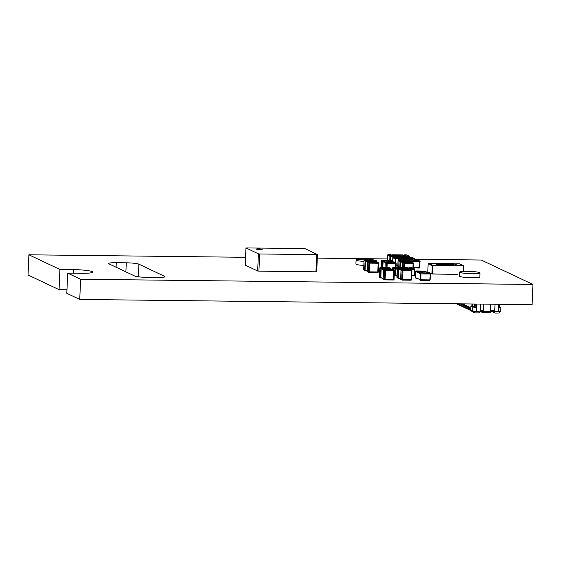 <?xml version="1.0" encoding="UTF-8"?>
<svg xmlns="http://www.w3.org/2000/svg" width="561" height="561" viewBox="0 0 561 561"><rect width="100%" height="100%" fill="white"/><g stroke="black" fill="none" stroke-linecap="round" stroke-linejoin="round"><path stroke-width="0.84" d="M414.852 259.259L481.247 260.031L532.95 284.469L80.595 279.238L67.671 273.13L81.436 273.291A15.266 1.725 2.4 0 0 92.81 272.092A15.266 1.725 2.4 0 0 73.687 269.624L59.915 269.462L28.899 254.799L245.564 257.303M317.281 258.13L387.378 258.944M126.267 262.814A10.336 1.171 2.4 0 1 138.883 264.168L164.646 276.356A10.336 1.171 2.4 0 1 164.99 276.671A10.336 1.171 2.4 0 1 157.283 277.478L147.291 277.365A10.336 1.171 2.4 0 1 134.675 276.005L108.911 263.824A10.336 1.171 2.4 0 1 108.568 263.509A10.336 1.171 2.4 0 1 116.274 262.695L126.267 262.814L125.888 271.854M28.899 254.799L28.05 275.002L59.073 289.665L59.915 269.462L59.073 289.665L66.976 289.757M532.95 284.469L532.101 304.672L79.753 299.441L66.822 293.333L67.671 273.13M80.595 279.238L79.753 299.441M116.274 262.695L116.085 267.218L116.274 262.695M479.985 272.934L479.816 276.973A10.175 1.15 -177.6 0 1 469.599 277.702A10.175 1.15 -177.6 0 1 459.48 276.124L459.648 272.085A10.175 1.15 -177.6 0 1 467.236 271.286A10.175 1.15 -177.6 0 1 479.985 272.934A10.175 1.15 -177.6 0 1 469.767 273.663A10.175 1.15 -177.6 0 1 459.648 272.085M363.808 265.479A10.175 1.15 -177.6 0 1 355.912 264.021L356.088 259.981A10.175 1.15 -177.6 0 1 364.973 259.21A10.175 1.15 -177.6 0 1 376.087 260.521A10.175 1.15 -177.6 0 1 376.417 260.837A10.175 1.15 -177.6 0 1 375.162 261.335M363.977 261.44A10.175 1.15 -177.6 0 1 356.088 259.981M409.221 269.371L411.844 269.399L408.822 268.249M411.115 269.336L409.782 268.628L410.659 269.392M407.819 267.702L408.078 268.165L407.819 267.702L397.293 267.583M397.279 268.326L396.908 277.218L397.419 277.036L396.908 277.218L397.966 277.716L398.338 268.824L397.279 268.326L397.784 268.347L397.896 267.723A0.61 0.589 115.3 0 0 397.279 268.326L397.784 268.347L397.595 267.583L396.234 268.102M398.675 258.719L399.713 258.214L399.411 258.965L398.233 258.951L411.998 259.112L408.976 257.955M411.269 259.042L409.944 258.333L410.813 259.098M407.98 257.408L408.233 257.871L407.98 257.408L397.447 257.296M409.944 258.333L399.713 258.214L397.749 257.289L396.389 257.808M409.271 257.352L409.109 256.447L405.561 256.608L403.724 255.472M405.351 256.026L404.691 255.851L405.561 256.608L406.746 256.622L402.763 254.911L392.195 254.806M402.728 254.925L402.98 255.388L402.728 254.925L392.363 254.792M405.561 256.608L392.973 256.468L394.159 256.482L394.46 255.732L404.691 255.851M393.415 256.237L394.46 255.732L392.497 254.806L391.136 255.325M416.585 271.91L420.28 273.495L420.589 272.751L428.492 273.032M419.593 279.588L420.273 279.736L420.519 273.88L419.537 273.417L420.589 272.751L417.896 271.475L416.535 272.001M425.371 271.566L428.779 273.032L425.413 271.552L417.77 271.468L425.371 271.566L426.374 272.113M417.566 271.489L416.521 271.973M420.266 272.962L429.936 273.361L420.266 272.962A0.407 0.393 -64.7 0 0 419.859 273.361L419.852 273.523M419.6 279.42L416.571 277.99M413.506 267.408L419.558 267.478L419.803 261.622L416.073 261.58L414.228 260.437M415.862 260.991L415.196 260.816L416.073 261.58L417.251 261.594L413.268 259.883L402.707 259.778M413.233 259.89L413.485 260.353L413.233 259.89L402.875 259.757L401.627 260.269M409.881 261.51L416.073 261.58M404.607 260.528L403.001 259.771L401.641 260.29M469.845 307.267L469.746 309.616A2.44 2.342 -64.7 0 1 469.41 308.277L469.845 307.267L468.603 306.685L468.169 307.687A2.44 2.342 -64.7 0 0 468.505 309.034L467.678 308.641A2.44 2.342 -64.7 0 1 467.341 307.295L467.776 306.292L467.678 308.641M470.721 310.079L469.746 309.616M471.983 303.978L471.899 305.976L472.685 305.983L472.769 303.992M458 303.817A2.44 2.342 -64.7 0 0 458.162 304.146L457.46 303.81M459.438 303.838L459.403 304.728A2.44 2.342 -64.7 0 1 459.087 303.831M459.894 303.838A2.44 2.342 -64.7 0 0 460.23 305.121L459.403 304.728M461.549 303.859L461.472 305.71A2.44 2.342 -64.7 0 1 461.135 304.364L461.156 303.852M462.278 303.866L461.962 304.756A2.44 2.342 -64.7 0 0 462.299 306.096L461.472 305.71M462.657 303.873L463.638 304.335L463.54 306.685A2.44 2.342 -64.7 0 1 463.204 305.338L463.638 304.335M465.707 305.31L465.609 307.666A2.44 2.342 -64.7 0 1 465.272 306.32L465.707 305.31L464.466 304.728L464.031 305.731A2.44 2.342 -64.7 0 0 464.368 307.077L463.54 306.685M467.776 306.292L466.535 305.703L466.1 306.713A2.44 2.342 -64.7 0 0 466.436 308.052L465.609 307.666M480.454 304.076L480.16 311.138L474.83 311.432L470.714 310.17L470.882 306.131L471.899 305.976M474.22 304.006L474.094 307.014L472.804 306.404L472.909 303.992M490.644 304.195L490.328 311.579L483.252 311.495L483.561 304.111M480.195 310.331L482.656 310.135L482.614 311.039L483.252 311.495M474.094 307.014L474.887 307.021L475.013 304.013M474.887 307.021L475.763 307.435L472.853 307.056L470.882 306.131M475.903 304.027L475.763 307.435M480.265 311.495L483.028 312.743L489.711 312.821L490.994 311.944L491.31 310.233L494.746 310.499L494.711 311.306L500.685 311.551L500.875 307.477L499.402 306.734M483.028 312.743L482.341 311.839L482.614 311.039M480.034 311.516L482.165 311.348L482.656 310.135M470.714 310.17L472.32 311.853L474.858 312.863L478.575 312.905L479.858 312.028L480.16 311.138M474.858 312.863L474.83 311.432M490.328 311.579L491.268 311.138M495.012 304.244L494.746 310.499L494.262 311.713L491.156 311.474M499.507 304.3L499.36 307.709L500.875 307.477M493.217 311.628L494.409 312.197L494.711 311.306M498.967 313.017L495.097 313.094L494.409 312.197M491.731 311.516L495.097 313.094M498.813 313.136L499.802 311.72M461.983 304.146L463.225 304.735M464.052 305.128L465.293 305.71M466.121 306.103L467.362 306.692M468.19 307.077L469.431 307.666M259.126 249.4L258.355 248.832L256.082 249.07M259.911 249.568C263.193 249.365 262.681 249.119 258.355 248.832C255.073 249.035 255.585 249.273 259.911 249.568L262.183 249.329M259.638 253.972L258.916 271.145L315.955 271.805L316.677 254.631L317.435 254.554L304.995 248.656L303.746 248.523L245.956 247.941L258.397 253.838L259.638 253.972L316.677 254.631M258.916 271.145L257.674 271.012L258.397 253.838M245.991 247.976L245.269 265.15L257.674 271.012M316.677 271.692L315.955 271.805M294.287 271.559L299.202 271.615M294.273 271.826L293.698 271.552M274.617 271.328L279.532 271.384M274.61 271.594L274.027 271.321M284.448 271.44L289.371 271.496M284.441 271.706L283.859 271.433M454.585 263.936L459.235 263.754A0.407 0.393 115.3 0 1 459.396 263.789L463.526 265.746A0.407 0.393 -64.7 0 0 463.372 265.711L463.33 271.349L463.365 265.914L432.475 265.76L432.25 274.027L457.306 274.329M459.038 263.754L454.508 263.901M434.2 263.277L453.66 263.502L457.741 265.43L438.281 265.206L434.2 263.277L434.053 263.663L429.186 263.607M428.141 263.796L427.805 271.882L431.942 273.838L432.279 265.753L428.141 263.796A0.407 0.393 -64.7 0 1 428.555 263.397L434.775 263.712M438.029 274.112L432.138 273.838L432.475 265.76L432.889 265.36L432.37 265.115L437.875 265.178M432.889 265.36L432.692 265.353A0.407 0.393 115.3 0 0 432.279 265.753M432.812 265.318L457.853 265.851L457.741 265.43M428.022 272.253A0.407 0.393 -64.7 0 1 427.805 271.882M463.526 271.342L463.751 266.117A0.407 0.393 -64.7 0 0 463.526 265.746M463.176 265.711L457.692 265.409M463.169 265.907L457.79 265.612M449.81 264.392L446.016 264.273L449.81 264.371L448.309 264.708L447.138 264.568L448.912 264.434L445.939 264.182M447.11 264.624L448.989 264.504M437.678 264.126L441.002 264.063L438.898 264.14L441.837 264.533L437.615 264.077M438.898 264.154L440.974 264.371M439.649 264.413L441.837 264.533M438.562 264.434L439.2 264.294L438.555 264.455M441.991 264.308L445.757 264.35L444.529 264.666L441.788 264.147M450.35 264.406L454.115 264.448L452.895 264.764L450.153 264.245M438.281 265.206L438.19 265.619M437.678 264.147L441.002 264.084M441.991 264.329L443.211 263.993M443.211 264.014L445.757 264.371M443.4 264.098L444.691 264.343M447.559 264.147L448.681 264.336M450.35 264.427L451.577 264.091M451.577 264.112L454.115 264.462M453.05 264.441L451.759 264.196M396.908 277.218A0.61 0.589 115.3 0 0 397.237 277.772L398.296 278.277A0.61 0.589 -64.7 0 1 397.966 277.716L398.212 277.744A0.407 0.393 115.3 0 0 398.591 278.151L398.752 278.151M407.994 268.789A0.407 0.393 115.3 0 0 407.651 268.551L407.609 268.326A0.61 0.589 -64.7 0 1 407.84 268.382L406.781 267.877A0.61 0.589 115.3 0 0 406.55 267.828L397.896 267.723L398.955 268.228L407.609 268.326L406.55 267.828L406.234 268.446L406.55 267.828M407.861 268.754L398.682 268.852L398.31 277.744L400.645 279.048M402.279 280.1L402.588 279.483L402.279 280.1A0.61 0.589 -64.7 0 1 401.711 279.49L411.55 279.602L411.045 279.581L411.409 270.893L411.921 270.711A0.61 0.589 -64.7 0 0 411.837 270.381L411.557 279.722L410.954 280.205L402.3 280.107L410.933 280.198L411.045 279.581L410.933 280.198M411.543 279.63A0.61 0.589 -64.7 0 1 410.975 280.198M411.592 270.157L410.533 269.652A0.61 0.589 115.3 0 0 410.294 269.596L401.641 269.497A0.61 0.589 115.3 0 0 401.024 270.1L400.652 278.985L401.711 279.49L402.083 270.598A0.61 0.589 -64.7 0 1 402.7 270.002L411.353 270.1A0.61 0.589 -64.7 0 1 411.837 270.381M410.28 269.596L411.353 270.1L411.409 270.893L411.921 270.711M401.024 270.1L402.952 270.795L402.7 270.002L401.641 269.497L401.017 270.093L400.645 278.978A0.61 0.589 115.3 0 0 400.982 279.546L402.041 280.044M379.418 277.015L379.93 276.832L379.418 277.015A0.61 0.589 115.3 0 0 379.748 277.569L380.807 278.074A0.61 0.589 -64.7 0 1 380.477 277.513L380.856 268.621L379.79 268.123L379.418 277.015L380.73 277.541A0.407 0.393 115.3 0 0 381.108 277.947L381.27 277.954M390.512 268.593A0.407 0.393 115.3 0 0 390.168 268.354L389.061 267.625L388.752 268.242L389.061 267.625L380.386 267.52L381.466 268.025L390.119 268.123A0.61 0.589 -64.7 0 1 390.358 268.179L389.299 267.681A0.61 0.589 115.3 0 0 389.061 267.625L380.407 267.527L380.295 268.144L380.407 267.527A0.61 0.589 115.3 0 0 379.79 268.123L380.295 268.144L379.79 268.123M390.372 268.551L381.2 268.649L380.828 277.541L383.163 278.845M384.79 279.897L385.105 279.28L384.79 279.897A0.61 0.589 -64.7 0 1 384.229 279.287L394.06 279.399A0.61 0.589 -64.7 0 1 393.492 279.995M394.103 269.953L393.044 269.448A0.61 0.589 115.3 0 0 392.812 269.399L384.159 269.294A0.61 0.589 115.3 0 0 383.542 269.897L383.17 278.782L384.229 279.287L384.601 270.395A0.61 0.589 -64.7 0 1 385.218 269.799L393.871 269.897A0.61 0.589 -64.7 0 1 394.432 270.507L393.92 270.69L394.432 270.507M393.92 270.69L385.463 270.591L383.535 269.89L384.159 269.294L392.805 269.392L393.871 269.897L393.443 280.002L393.563 279.378L394.06 279.399L394.432 270.563M385.105 279.28L385.463 270.591L385.218 269.799L384.159 269.294M363.661 269.56L364.173 269.385L363.661 269.56A0.61 0.589 115.3 0 0 363.991 270.122L365.05 270.626A0.61 0.589 -64.7 0 1 364.72 270.065L365.092 261.174L364.033 260.676L363.661 269.56L364.973 270.093A0.407 0.393 115.3 0 0 365.344 270.5L365.506 270.5M364.65 260.073L365.709 260.577L374.362 260.676A0.61 0.589 -64.7 0 1 374.601 260.732L373.542 260.227A0.61 0.589 115.3 0 0 373.303 260.171L364.65 260.073L364.538 260.697L364.65 260.073A0.61 0.589 115.3 0 0 364.033 260.676L364.538 260.697L364.033 260.676M374.615 261.103L365.442 261.202L365.071 270.093L367.406 271.398M369.033 272.45L369.341 271.826L369.033 272.45A0.61 0.589 -64.7 0 1 368.472 271.84L378.303 271.952L377.798 271.924L378.163 263.235L378.675 263.06A0.61 0.589 -64.7 0 0 378.598 262.73L378.317 272.064L377.707 272.555L377.798 271.924L377.686 272.548L369.082 272.45M378.303 271.98A0.61 0.589 -64.7 0 1 377.728 272.548M378.345 262.499L377.287 262.001A0.61 0.589 115.3 0 0 377.055 261.945L368.402 261.847A0.61 0.589 115.3 0 0 367.785 262.443L367.413 271.335L368.472 271.84L368.843 262.948A0.61 0.589 -64.7 0 1 369.461 262.345L378.114 262.45A0.61 0.589 -64.7 0 1 378.598 262.73M377.041 261.945L378.114 262.45L378.163 263.235L378.675 263.06M367.785 262.443L369.706 263.144L369.461 262.345L368.402 261.847L367.778 262.436L367.743 271.896A0.61 0.589 115.3 0 1 367.413 271.335L367.406 271.328M372.995 260.795L373.303 260.171L372.995 260.795M382.132 260.276L383.191 260.774L391.851 260.879A0.61 0.589 -64.7 0 1 392.083 260.928L391.024 260.43A0.61 0.589 115.3 0 0 390.786 260.374L382.132 260.276L382.02 260.9L381.522 260.872L382.02 260.9L382.132 260.276A0.61 0.589 115.3 0 0 381.522 260.872L381.242 267.527M392.104 261.307L383.233 261.103L382.665 267.548M386.143 267.583L386.326 263.151A0.61 0.589 -64.7 0 1 386.943 262.548L395.596 262.646A0.61 0.589 -64.7 0 1 396.164 263.263L395.652 263.439L396.164 263.263M395.484 267.457L395.596 262.646L394.537 262.148L385.884 262.05L386.943 262.548L387.195 263.34L387.013 267.597M385.267 262.632L385.056 267.569L385.26 262.639L385.884 262.05A0.61 0.589 115.3 0 0 385.267 262.646L387.195 263.34L395.652 263.439M392.237 261.342A0.407 0.393 115.3 0 0 391.894 261.103L390.786 260.374L390.477 260.998L390.786 260.374L382.111 260.269L381.494 260.858L381.214 267.527M409.726 261.545A0.407 0.393 115.3 0 0 409.376 261.307L408.275 260.577L407.966 261.202L408.275 260.577L399.6 260.472L400.68 260.977L409.334 261.082A0.61 0.589 -64.7 0 1 409.565 261.131L408.506 260.634A0.61 0.589 115.3 0 0 408.275 260.577L399.621 260.479L399.509 261.103L399.004 261.075L399.509 261.103L399.621 260.479A0.61 0.589 115.3 0 0 399.004 261.075L398.731 267.583M409.586 261.51L400.715 261.307L400.161 267.604M403.632 267.639L403.815 263.347A0.61 0.589 -64.7 0 1 404.425 262.751L413.078 262.85A0.61 0.589 -64.7 0 1 413.646 263.467L413.134 263.642L413.646 263.467M412.945 268.158L413.078 262.85L412.019 262.352L403.366 262.253L404.425 262.751L404.677 263.544L404.502 267.653M403.352 262.253L403.366 262.253A0.61 0.589 115.3 0 0 402.749 262.85L404.677 263.544L413.134 263.642M73.687 269.624L73.533 273.193M138.883 264.168L138.357 276.79M164.646 276.356L164.625 276.959M408.092 268.607L409.782 268.628M411.746 275.465L414.151 275.29L414.397 269.434L411.844 269.399M397.223 269.035L395.519 269.217L395.274 275.072L396.964 275.297M411.515 268.719L414.123 268.775L411.746 267.653L409.242 267.646L411.515 268.719A0.407 0.393 -64.7 0 0 411.101 269.119L410.61 268.887M414.151 275.29L414.453 275.262A0.61 0.589 -64.7 0 1 413.85 275.844L411.732 275.823L413.948 275.493M394.278 274.785L394.776 275.023L395.021 269.161L392.644 268.039L392.588 269.392M414.684 269.413L414.453 275.262L413.836 275.851M397.279 268.158L395.863 267.492L393.254 267.436L395.638 268.558L397.244 268.579M395.351 275.633L395.105 275.577A0.61 0.589 -64.7 0 0 395.337 275.633L396.943 275.654L395.365 275.633L395.456 275.276M411.094 269.315L411.851 269.203L411.76 268.747M409.362 267.625L408.836 268.011A0.407 0.393 -64.7 0 1 409.242 267.646M394.264 275.185L395.105 275.577A0.61 0.589 -64.7 0 1 394.776 275.023L395.274 275.072M395.519 269.217L395.021 269.161A0.61 0.589 -64.7 0 1 395.638 268.558L395.722 269.014M393.233 267.436L393.247 267.436A0.61 0.589 115.3 0 0 392.644 268.039L392.574 269.392M414.207 269.231L414.123 268.775A0.61 0.589 -64.7 0 1 414.362 268.831L411.977 267.702A0.61 0.589 115.3 0 0 411.746 267.653L409.383 267.625M414.397 269.434L414.362 268.831A0.61 0.589 -64.7 0 1 414.684 269.385L414.453 275.262M395.863 267.492A0.407 0.393 -64.7 0 1 396.024 267.527L393.247 267.436L392.63 268.025M414.523 259.834L414.369 258.937L411.998 259.112M398.233 258.951L395.673 258.923L395.519 262.555M396.115 264.988L397.833 265.009M411.669 258.425L414.277 258.481L411.9 257.359L409.397 257.352L411.669 258.425A0.407 0.393 -64.7 0 0 411.262 258.824L410.764 258.593M395.028 262.324L395.175 258.866L392.798 257.744L392.637 261.531L392.798 257.744A0.61 0.589 115.3 0 1 393.415 257.141L395.793 258.27L398.296 258.27L395.771 257.169L393.401 257.141L392.798 257.716M414.551 259.14L414.81 259.813L414.845 259.091A0.61 0.589 -64.7 0 0 414.516 258.537L412.139 257.408A0.61 0.589 115.3 0 0 411.9 257.359L408.99 257.716M397.819 265.367L396.101 265.346L397.819 265.367M411.255 259.021L412.005 258.909L411.921 258.453M398.296 258.27A0.407 0.393 -64.7 0 1 398.675 258.684L398.149 258.291M395.673 258.923L395.175 258.866A0.61 0.589 -64.7 0 1 395.793 258.27L395.877 258.719M414.369 258.937L414.277 258.481A0.61 0.589 -64.7 0 1 414.516 258.537L414.86 259.105M396.024 257.197A0.407 0.393 -64.7 0 1 396.178 257.233L398.45 258.305L398.682 258.901M396.178 257.233L395.771 257.169M408.983 257.737A0.407 0.393 -64.7 0 1 409.397 257.352M406.669 255.97L409.025 255.998L406.648 254.876L404.144 254.869L406.669 255.97L406.746 256.622M392.973 256.468L390.421 256.433L390.253 260.367M389.755 260.36L389.923 256.384L387.546 255.262L387.335 260.332L387.532 255.248L388.163 254.659L390.54 255.781L393.044 255.788L390.772 254.715L388.163 254.659A0.61 0.589 115.3 0 0 387.546 255.262L387.546 255.234M409.593 256.636L409.558 257.324L409.264 256.054A0.61 0.589 -64.7 0 1 409.593 256.608L409.299 256.658M406.416 255.942A0.407 0.393 -64.7 0 0 406.01 256.342L405.512 256.111M393.044 255.788A0.407 0.393 -64.7 0 1 393.422 256.195L392.896 255.809M409.109 256.447L409.025 255.998A0.61 0.589 -64.7 0 1 409.264 256.054L406.886 254.925A0.61 0.589 115.3 0 0 406.648 254.876L403.738 255.234M390.421 256.433L389.923 256.384A0.61 0.589 -64.7 0 1 390.54 255.781L390.624 256.237M390.772 254.715A0.407 0.393 -64.7 0 1 390.926 254.75L393.198 255.823L393.429 256.419M390.926 254.75L390.519 254.687M403.731 255.255A0.407 0.393 -64.7 0 1 404.144 254.869M429.039 273.039L430.308 273.768A0.407 0.393 115.3 0 0 429.936 273.361L430.063 274.034L421.016 273.936L420.771 279.792L429.817 279.897L430.364 274.006L430.049 280.03A0.407 0.393 115.3 0 1 429.677 280.43M416.227 271.854L415.554 271.531L415.308 277.393L415.974 277.912A0.407 0.393 -64.7 0 0 416.192 278.284L415.575 277.99A0.407 0.393 -64.7 0 1 415.357 277.618M420.273 279.736L420.771 279.792L420.61 280.332L429.656 280.437L430.119 279.862L429.656 280.437L420.589 280.325A0.407 0.393 -64.7 0 1 420.217 279.918M415.989 270.956L425.231 271.096A0.407 0.393 115.3 0 0 425.077 271.061L425.035 271.061M416.599 278.347L416.353 278.319A0.407 0.393 -64.7 0 1 416.192 278.284L417.356 278.361L416.718 278.06M419.572 279.602L419.593 279.623A0.407 0.393 -64.7 0 0 419.81 279.995L419.572 279.602M416.823 271.727L416.234 271.65A0.407 0.393 115.3 0 1 416.648 271.251M429.053 273.032L420.399 272.934L419.859 273.326M415.729 278.025A0.407 0.393 -64.7 0 1 415.575 277.99L415.54 271.517L416.024 270.956A0.407 0.393 115.3 0 0 415.617 271.356M420.477 273.656A0.407 0.393 -64.7 0 1 420.883 273.256L421.016 273.936L420.519 273.88M416.893 271.279L416.984 271.636M426.072 271.748A0.407 0.393 115.3 0 0 425.694 271.356M419.972 280.03A0.407 0.393 -64.7 0 1 419.81 279.995L420.61 280.332M430.119 279.862L430.364 274.006M408.745 260.746L415.196 260.816M417.174 260.935L419.53 260.963L417.153 259.841L414.649 259.834L417.174 260.935L417.251 261.594M419.355 267.681L416.9 268.011L416.255 267.443M419.558 267.478L419.249 268.039L416.627 267.983A0.407 0.393 -64.7 0 1 416.248 267.576L415.967 267.443M399.095 260.718L398.051 260.227L397.805 266.082L398.752 266.531M420.098 261.601L420.098 261.58A0.61 0.589 -64.7 0 0 419.768 261.019L417.391 259.897A0.61 0.589 115.3 0 0 417.153 259.841L414.242 260.199M403.036 260.514L401.276 259.68L398.668 259.624L400.477 260.486M416.921 260.907A0.407 0.393 -64.7 0 0 416.514 261.307L416.017 261.075M397.805 266.082A0.61 0.589 115.3 0 0 398.135 266.643L397.805 266.082M398.64 259.624L398.654 259.624A0.61 0.589 115.3 0 0 398.051 260.227L397.805 266.061M419.852 267.464A0.61 0.589 -64.7 0 1 419.263 268.039M419.621 261.419L419.53 260.963A0.61 0.589 -64.7 0 1 419.768 261.019L419.803 261.622M398.051 260.199L398.654 259.624L401.024 259.652L403.121 260.514M414.235 260.227A0.407 0.393 -64.7 0 1 414.649 259.834M468.169 307.687L469.41 308.277M466.1 306.713L467.341 307.295M464.031 305.731L465.272 306.32M461.962 304.756L463.204 305.338M460.034 303.845L461.135 304.364M476.422 311.096L476.717 304.034M472.853 307.056L472.678 311.103L474.185 312.736M482.341 311.839L481.422 311.404M498.449 311.348L498.743 304.286M432.692 265.353L428.555 263.397M463.372 265.711L459.235 263.754M398.591 278.151L399.137 278.34L398.541 278.326M398.583 268.852L398.338 268.824A0.61 0.589 -64.7 0 1 398.955 268.228L398.997 268.453A0.407 0.393 115.3 0 0 398.583 268.852L398.212 277.744M408.177 268.943L407.84 268.382A0.61 0.589 -64.7 0 1 408.17 268.873M407.651 268.551L398.997 268.453M398.31 277.744L400.652 278.852M398.682 268.852L401.038 269.967M398.99 268.558L401.255 269.624M407.644 268.656L409.621 269.589M411.409 270.893L402.952 270.795L402.588 279.483M411.914 270.767L411.55 279.602M410.533 269.652L401.634 269.497M400.652 278.985L400.982 279.546M381.101 268.649L380.856 268.621A0.61 0.589 -64.7 0 1 381.466 268.025L381.508 268.249A0.407 0.393 115.3 0 0 381.101 268.649L380.73 277.541M390.694 268.747L390.358 268.179A0.61 0.589 -64.7 0 1 390.687 268.67M390.168 268.354L381.508 268.249M380.828 277.541L383.17 278.649M381.2 268.649L383.556 269.764M381.508 268.354L383.773 269.42M390.161 268.453L392.139 269.385M383.535 269.89L383.163 278.782A0.61 0.589 115.3 0 0 383.5 279.343L384.558 279.848M393.443 280.002L384.839 279.897M374.755 261.138A0.407 0.393 115.3 0 0 374.404 260.9L373.303 260.171M365.344 270.5L365.898 270.683L365.302 270.675M365.344 261.202L365.092 261.174A0.61 0.589 -64.7 0 1 365.709 260.577L365.751 260.802A0.407 0.393 115.3 0 0 365.344 261.202L364.973 270.093M374.937 261.293L374.601 260.732A0.61 0.589 -64.7 0 1 374.93 261.223M374.404 260.9L365.751 260.802M365.071 270.093L367.406 271.201M365.442 261.202L367.792 262.317M365.751 260.9L368.016 261.973M374.404 261.005L376.382 261.938M378.163 263.235L369.706 263.144L369.341 271.826M378.675 263.116L378.303 271.952M377.287 262.001L368.395 261.847M382.322 267.541L382.581 261.377L381.522 260.872M382.826 261.405L382.581 261.377A0.61 0.589 -64.7 0 1 383.191 260.774L383.24 261.005A0.407 0.393 115.3 0 0 382.826 261.405L382.567 267.541M392.42 261.496L392.083 260.928A0.61 0.589 -64.7 0 1 392.412 261.426M391.894 261.103L383.24 261.005M382.925 261.405L385.281 262.52M383.233 261.103L385.498 262.176M391.887 261.202L393.864 262.141M395.835 262.702L394.769 262.204A0.61 0.589 115.3 0 0 394.537 262.148L385.877 262.043M396.157 263.319L395.982 267.513L396.08 262.934M399.811 267.597L400.063 261.58L399.004 261.075M400.309 261.608L400.063 261.58A0.61 0.589 -64.7 0 1 400.68 260.977L400.722 261.209A0.407 0.393 115.3 0 0 400.309 261.608L400.063 267.597M409.902 261.699L409.565 261.131A0.61 0.589 -64.7 0 1 409.895 261.629M409.376 261.307L400.722 261.209M400.407 261.608L402.763 262.716M400.715 261.307L402.98 262.38M409.369 261.405L411.346 262.338M413.317 262.906L412.258 262.408A0.61 0.589 115.3 0 0 412.019 262.352L403.359 262.246L402.742 262.843L402.546 267.632L402.742 262.843M413.646 263.523L413.436 268.396M376.417 260.837L376.375 261.903M410.456 268.803L407.861 267.688L397.461 267.569L396.22 268.074M396.024 267.527L397.286 268.123M410.61 258.509L408.015 257.394L397.616 257.275L396.375 257.78M395.764 257.169L393.401 257.141M392.37 254.792L391.122 255.297M390.505 254.687L388.149 254.659M426.094 271.783L425.231 271.096M398.731 266.931L398.135 266.643M416.886 268.011L415.385 267.436M471.254 310.759L456.535 303.803M499.002 313.08L500.685 311.551M245.956 247.941L245.234 265.115M317.435 254.554L316.713 271.727M407.763 268.684L409.684 269.589M397.139 277.716L397.265 268.2L397.875 267.723L406.669 267.842M390.281 268.481L392.202 269.385M384.685 279.89L393.464 280.002L394.074 279.511L394.355 270.178M379.657 277.513L379.769 268.102L380.386 267.52M383.163 278.782L383.5 279.343M374.524 261.026L376.438 261.938M368.801 272.394L367.743 271.896M377.707 272.555L368.914 272.436M363.893 270.065L364.026 260.549L364.629 260.066L373.43 260.192M392.006 261.23L393.927 262.141M409.488 261.433L411.409 262.345M413.562 263.137L413.464 268.403M399.6 260.472L398.99 260.963L398.71 267.583"/></g></svg>
